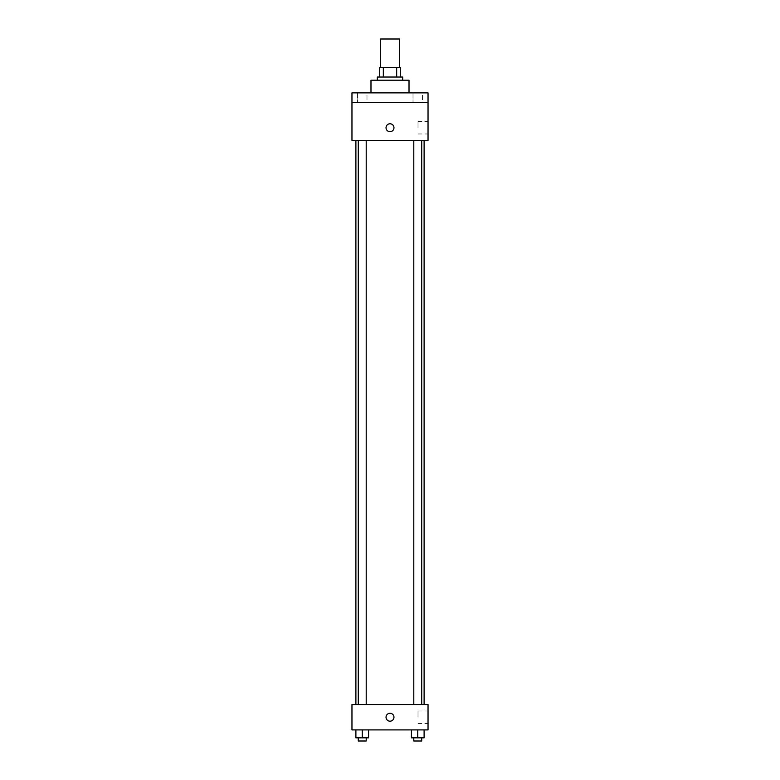 <?xml version="1.0" encoding="UTF-8"?>
<svg xmlns="http://www.w3.org/2000/svg" width="780" height="780" viewBox="0 0 780 780"><rect width="100%" height="100%" fill="white"/><g stroke="black" fill="none" stroke-linecap="round" stroke-linejoin="round"><path stroke-width="0.58" stroke-dasharray="3.9 2.92" d="M380.494 39L399.506 39M390 67.529L380.494 67.529L390 67.529M396.669 77.035L396.669 67.529L400.296 67.529L400.296 77.035L383.331 77.035L400.296 77.035M396.669 67.529L379.704 67.529M383.331 77.035L379.704 77.035L383.331 77.035L383.331 67.529M402.675 77.035L377.325 77.035M377.325 80.204L402.675 80.204L377.325 80.204M370.988 80.204L409.012 80.204M390 92.879L370.988 92.879L390 92.879M422.516 92.879L413.01 92.879L422.516 92.879L413.01 92.879L422.516 92.879L422.516 102.385L413.01 102.385L422.516 102.385L413.01 102.385L422.516 102.385L422.516 92.879M366.99 92.879L357.484 92.879L366.99 92.879L357.484 92.879L366.99 92.879L366.99 102.385L357.484 102.385L366.99 102.385L357.484 102.385L366.99 102.385L366.99 92.879M428.035 92.879L351.965 92.879L351.965 102.385L428.035 102.385L428.035 92.879M428.035 102.385L428.035 140.419L351.965 140.419L351.965 102.385L428.035 102.385L351.965 102.385M351.965 127.745L351.965 123.776L351.975 127.745M428.035 127.745L428.035 121.505L428.035 127.745M390 140.419L355.894 140.419L390 140.419M417.758 140.419L421.726 140.419L417.758 140.419M362.242 140.419L358.273 140.419L362.242 140.419M390 123.776A3.958 3.958 0 0 0 386.568 129.724A3.958 3.958 0 0 0 393.432 129.724A3.958 3.958 0 0 0 390 123.776A3.958 3.958 0 0 0 386.568 129.724A3.958 3.958 0 0 0 393.432 129.724A3.958 3.958 0 0 0 390 123.776M390 131.703A3.958 3.958 0 0 1 386.568 125.755A3.958 3.958 0 0 1 393.432 125.755A3.958 3.958 0 0 1 390 131.703M418.012 127.745L418.012 121.505L418.012 127.745M390 704.554L355.894 704.554L390 704.554M417.758 704.554L421.726 704.554L417.758 704.554M362.242 704.554L358.273 704.554L362.242 704.554M428.035 704.554L351.965 704.554L351.965 729.904L428.035 729.904L428.035 704.554M351.965 717.23L351.965 713.271L351.975 717.23M424.106 737.831L417.758 737.831L424.106 737.831L424.106 729.904L411.421 729.904L424.106 729.904L411.421 729.904L424.106 729.904L411.421 729.904L424.106 729.904L411.421 729.904L424.106 729.904L424.106 737.831L411.421 737.831L411.421 729.904L411.421 737.831L421.726 737.831L417.758 737.831L417.758 729.904L417.758 737.831L411.421 737.831L411.421 729.904M368.579 737.831L362.242 737.831L368.579 737.831L368.579 729.904L355.894 729.904L368.579 729.904L355.894 729.904L368.579 729.904L355.894 729.904L368.579 729.904L355.894 729.904L368.579 729.904L368.579 737.831L355.894 737.831L355.894 729.904L355.894 737.831L366.2 737.831L362.242 737.831L362.242 729.904L362.242 737.831L355.894 737.831L355.894 729.904M428.035 717.23L428.035 710.999L428.035 717.23M390 713.271A3.958 3.958 0 0 0 386.568 719.209A3.958 3.958 0 0 0 393.432 719.209A3.958 3.958 0 0 0 390 713.271A3.958 3.958 0 0 0 386.568 719.209A3.958 3.958 0 0 0 393.432 719.209A3.958 3.958 0 0 0 390 713.271M390 721.188A3.958 3.958 0 0 1 386.568 715.25A3.958 3.958 0 0 1 393.432 715.25A3.958 3.958 0 0 1 390 721.188M418.012 717.23L418.012 710.999L418.012 717.23M413.8 737.831L413.8 741L421.726 741L413.8 741L421.726 741L421.726 737.831L413.8 737.831L421.726 737.831M417.758 737.831L417.758 729.904M358.273 737.831L358.273 741L366.2 741L358.273 741L366.2 741L366.2 737.831L358.273 737.831L366.2 737.831M362.242 737.831L362.242 729.904M357.484 92.879L357.484 102.385L357.484 92.879M413.01 92.879L413.01 102.385L413.01 92.879M418.012 133.975L428.035 133.975M418.012 121.505L428.035 121.505M366.2 704.554L366.2 140.419M358.273 704.554L358.273 140.419M421.726 704.554L421.726 140.419M413.8 704.554L413.8 140.419M418.012 723.46L428.035 723.46M418.012 710.999L428.035 710.999"/><path stroke-width="1.17" d="M399.506 67.529L399.506 39L380.494 39L380.494 67.529M383.331 77.035L383.331 67.529L379.704 67.529L379.704 77.035L379.704 67.529M383.331 67.529L400.296 67.529L400.296 77.035M396.669 77.035L396.669 67.529M377.325 80.204L377.325 77.035L402.675 77.035L402.675 80.204M409.012 92.879L409.012 80.204L370.988 80.204L370.988 92.879M351.965 92.879L428.035 92.879L428.035 102.385L351.965 102.385L351.965 92.879M428.035 102.385L428.035 140.419L351.965 140.419L351.965 102.385M390 131.703A3.958 3.958 0 0 1 386.568 125.755A3.958 3.958 0 0 1 393.432 125.755A3.958 3.958 0 0 1 390 131.703M351.965 704.554L428.035 704.554L428.035 729.904L351.965 729.904L351.965 704.554M390 721.188A3.958 3.958 0 0 1 386.568 715.25A3.958 3.958 0 0 1 393.432 715.25A3.958 3.958 0 0 1 390 721.188M411.421 729.904L411.421 737.831L424.106 737.831L424.106 729.904L424.106 737.831M417.758 737.831L417.758 729.904M421.726 737.831L421.726 741L413.8 741L413.8 737.831M355.894 729.904L355.894 737.831L368.579 737.831L368.579 729.904L368.579 737.831M362.242 737.831L362.242 729.904M366.2 737.831L366.2 741L358.273 741L358.273 737.831M424.106 704.554L424.106 140.419M355.894 704.554L355.894 140.419M413.8 140.419L413.8 704.554M421.726 140.419L421.726 704.554M366.2 704.554L366.2 140.419M358.273 704.554L358.273 140.419"/></g></svg>

